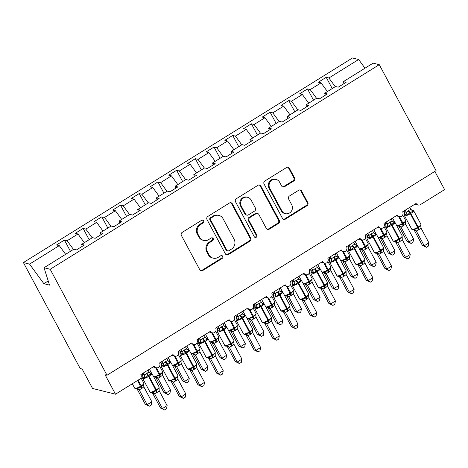 <?xml version="1.0" encoding="UTF-8"?>
<svg xmlns="http://www.w3.org/2000/svg" width="468" height="468" viewBox="0 0 468 468"><rect width="100%" height="100%" fill="white"/><g stroke="black" fill="none" stroke-linecap="round" stroke-linejoin="round"><path stroke-width="0.7" d="M203.697 220.808A1.562 1.462 104.1 0 0 201.696 220.27L182.198 232.397A2.229 2.094 104.1 0 0 181.385 235.445L199.807 269.796A2.229 2.094 104.1 0 0 202.662 270.562L222.165 258.441A1.562 1.462 104.1 0 0 221.826 255.586A1.562 1.462 104.1 0 0 220.732 255.768L218.211 257.336A7.143 6.698 104.1 0 1 213.197 258.155A7.143 6.698 104.1 0 1 209.061 254.879L207.523 252.018A7.143 6.698 104.1 0 1 210.126 242.26L212.647 240.692A1.562 1.462 104.1 0 0 212.308 237.838A1.562 1.462 104.1 0 0 211.214 238.019L208.693 239.587A7.143 6.698 104.1 0 1 203.679 240.406A7.143 6.698 104.1 0 1 199.543 237.13L198.011 234.269A7.143 6.698 104.1 0 1 200.608 224.511L203.13 222.944A1.562 1.462 104.1 0 0 203.697 220.808M203.679 240.406L202.919 240.219A7.143 6.698 104.1 0 1 198.777 236.943L197.244 234.076A7.143 6.698 104.1 0 1 199.842 224.318L202.363 222.75A1.562 1.462 104.1 0 0 202.398 220.054M200.725 270.685A2.229 2.094 104.1 0 0 201.901 270.369L221.399 258.248A1.562 1.462 104.1 0 0 221.434 255.551M213.197 258.155L212.431 257.967A7.143 6.698 104.1 0 1 208.295 254.691L206.762 251.825A7.143 6.698 104.1 0 1 209.36 242.067L211.881 240.499A1.562 1.462 104.1 0 0 211.916 237.802M293.752 180.981A2.229 2.094 104.1 0 0 294.565 177.928L289.399 168.293A2.229 2.094 104.1 0 0 286.539 167.526L264.882 180.987A2.229 2.094 104.1 0 0 264.069 184.041L282.491 218.392A2.229 2.094 104.1 0 0 285.345 219.159L307.002 205.692A2.229 2.094 104.1 0 0 307.815 202.644L301.573 191.002A2.229 2.094 104.1 0 0 298.719 190.236L289.446 195.998A2.229 2.094 104.1 0 0 288.633 199.046L291.728 204.82A5.967 5.598 104.1 0 1 291.254 211.384A5.967 5.598 104.1 0 1 285.369 213.665A5.967 5.598 104.1 0 1 281.911 210.928L269.784 188.311A5.967 5.598 104.1 0 1 270.258 181.748A5.967 5.598 104.1 0 1 276.143 179.466A5.967 5.598 104.1 0 1 279.607 182.204L281.625 185.971A2.229 2.094 104.1 0 0 284.486 186.744L293.752 180.981L292.986 180.788A2.229 2.094 104.1 0 0 293.799 177.741L288.633 168.1A2.229 2.094 104.1 0 0 287.709 167.211M50.175 269.275L379.267 64.672L373.131 63.133L343.401 81.619L346.098 82.298L338.241 87.177L335.544 86.504L324.698 93.243L327.395 93.922L319.545 98.801L316.848 98.128L306.002 104.867L308.699 105.546L300.848 110.43L298.151 109.752L287.305 116.497L290.002 117.17L282.145 122.054L279.449 121.376L268.603 128.121L271.305 128.794L263.449 133.678L260.752 133L249.906 139.745L252.603 140.418L244.752 145.302L242.055 144.63L231.21 151.369L233.906 152.047L226.05 156.926L223.353 156.254L212.513 162.993L215.21 163.671L207.353 168.55L204.656 167.877L193.81 174.623L196.507 175.295L188.657 180.18L185.96 179.501L175.114 186.246L177.811 186.919L169.96 191.804L167.263 191.125L156.417 197.87L159.114 198.543L151.258 203.428L148.561 202.749L137.715 209.494L140.412 210.173L132.561 215.052L129.864 214.379L119.018 221.118L121.715 221.797L113.864 226.676L111.168 226.003L100.322 232.742L103.018 233.421L95.162 238.306L92.465 237.627L81.619 244.372L84.316 245.045L76.465 249.93L73.768 249.251L44.039 267.737L50.175 269.275L106.996 375.242L105.084 374.763L115.508 394.202L139.628 379.209A3.411 3.2 104.1 0 0 140.868 374.546L154.335 366.175A3.411 3.2 -75.9 0 0 158.512 367.462A3.411 3.2 104.1 0 0 159.57 362.922L173.031 354.551A3.411 3.2 -75.9 0 0 177.208 355.832A3.411 3.2 104.1 0 0 178.267 351.298L191.728 342.927A3.411 3.2 -75.9 0 0 195.911 344.208A3.411 3.2 104.1 0 0 196.964 339.674L210.43 331.303A3.411 3.2 -75.9 0 0 214.607 332.584A3.411 3.2 104.1 0 0 215.666 328.045L229.127 319.679A3.411 3.2 -75.9 0 0 233.304 320.96A3.411 3.2 104.1 0 0 234.363 316.421L247.824 308.049A3.411 3.2 -75.9 0 0 252 309.336A3.411 3.2 104.1 0 0 253.059 304.797L266.526 296.425A3.411 3.2 -75.9 0 0 270.703 297.706A3.411 3.2 104.1 0 0 271.762 293.173L285.223 284.801A3.411 3.2 -75.9 0 0 289.399 286.083A3.411 3.2 104.1 0 0 290.458 281.549L303.919 273.177A3.411 3.2 -75.9 0 0 308.096 274.459A3.411 3.2 104.1 0 0 309.155 269.925L322.616 261.553A3.411 3.2 -75.9 0 0 326.799 262.835A3.411 3.2 104.1 0 0 327.852 258.295L341.318 249.93A3.411 3.2 -75.9 0 0 345.495 251.211A3.411 3.2 104.1 0 0 346.554 246.671L360.015 238.3A3.411 3.2 -75.9 0 0 364.192 239.587A3.411 3.2 104.1 0 0 365.251 235.047L378.711 226.676A3.411 3.2 -75.9 0 0 382.894 227.957A3.411 3.2 104.1 0 0 383.947 223.423L397.414 215.052A3.411 3.2 -75.9 0 0 401.591 216.333A3.411 3.2 104.1 0 0 402.65 211.799L416.11 203.428A3.411 3.2 -75.9 0 0 420.48 204.598L444.6 189.604L434.848 171.411M379.267 64.672L436.088 170.639L106.996 375.242M232.315 203.779A2.229 2.094 104.1 0 0 229.46 203.013L207.804 216.473A2.229 2.094 104.1 0 0 206.991 219.527L225.406 253.878A2.229 2.094 104.1 0 0 228.267 254.645L249.924 241.184A2.229 2.094 104.1 0 0 250.737 238.13L232.315 203.779L231.555 203.586A2.229 2.094 104.1 0 0 230.63 202.697M236.34 198.73L257.997 185.269A2.229 2.094 104.1 0 1 260.857 186.036L279.279 220.387A2.229 2.094 104.1 0 1 278.466 223.435L269.194 229.197A2.229 2.094 104.1 0 1 266.339 228.431L258.868 214.502A2.229 2.094 104.1 0 0 256.008 213.736L249.859 217.556A2.229 2.094 104.1 0 0 249.046 220.603L256.827 235.111A1.562 1.462 104.1 0 1 255.159 237.422A1.562 1.462 104.1 0 1 254.253 236.709L235.527 201.784A2.229 2.094 104.1 0 1 236.34 198.73M332.233 88.557L326.202 77.314L318.351 82.192L321.048 82.871L310.202 89.61L316.561 98.303M327.407 91.564L321.048 82.871M313.537 100.187L307.505 88.938L299.655 93.816L302.351 94.495L291.505 101.234L297.864 109.927M308.71 103.188L302.351 94.495M294.84 111.811L288.809 100.561L280.952 105.446L283.649 106.119L272.803 112.864L279.168 121.557M290.008 114.812L283.649 106.119M276.138 123.435L270.106 112.185L262.255 117.07L264.952 117.743L254.106 124.488L260.465 133.181M271.311 126.436L264.952 117.743M257.441 135.059L251.41 123.809L243.559 128.694L246.256 129.367L235.41 136.112L241.769 144.805M252.615 138.06L246.256 129.367M238.744 146.683L232.713 135.433L224.856 140.318L227.553 140.997L216.713 147.736L223.072 156.429M233.912 149.69L227.553 140.997M220.048 158.313L214.016 147.063L206.16 151.942L208.857 152.621L198.011 159.36L204.37 168.053M215.216 161.314L208.857 152.621M201.345 169.937L195.314 158.687L187.463 163.566L190.16 164.245L179.314 170.99L185.673 179.677M196.519 172.938L190.16 164.245M182.649 181.561L176.617 170.311L168.761 175.196L171.458 175.869L160.618 182.614L166.977 191.307M177.822 184.562L171.458 175.869M163.952 193.185L157.921 181.935L150.064 186.82L152.761 187.492L141.915 194.238L148.274 202.931M159.12 196.186L152.761 187.492M145.25 204.809L139.218 193.559L131.368 198.444L134.064 199.116L123.219 205.861L129.577 214.555M140.423 207.81L134.064 199.116M126.553 216.432L120.522 205.189L112.671 210.068L115.368 210.746L104.522 217.485L110.881 226.179M121.727 219.439L115.368 210.746M107.856 228.062L101.825 216.813L93.969 221.692L96.665 222.37L85.819 229.109L92.178 237.802M103.024 231.063L96.665 222.37M89.154 239.686L83.123 228.437L75.272 233.316L77.969 233.994L67.123 240.739L64.426 240.061L56.575 244.945L59.272 245.618L29.542 264.104L23.4 262.566L80.215 368.532L82.128 369.006L92.559 388.452L115.508 394.202M84.328 242.687L77.969 233.994M65.631 254.311L59.272 245.618M335.258 86.679L328.899 77.986L326.202 77.314M343.401 81.619L344.021 83.585M307.505 88.938L310.202 89.61M324.698 93.243L325.324 95.209M288.809 100.561L291.505 101.234M306.002 104.867L306.622 106.839M270.106 112.185L272.803 112.864M287.305 116.497L287.925 118.462M251.41 123.809L254.106 124.488M268.603 128.121L269.229 130.086M232.713 135.433L235.41 136.112M249.906 139.745L250.526 141.71M214.016 147.063L216.713 147.736M231.21 151.369L231.83 153.334M195.314 158.687L198.011 159.36M212.513 162.993L213.133 164.958M176.617 170.311L179.314 170.99M193.81 174.623L194.431 176.588M157.921 181.935L160.618 182.614M175.114 186.246L175.734 188.212M139.218 193.559L141.915 194.238M156.417 197.87L157.037 199.836M120.522 205.189L123.219 205.861M137.715 209.494L138.341 211.46M101.825 216.813L104.522 217.485M119.018 221.118L119.638 223.084M83.123 228.437L85.819 229.109M100.322 232.742L100.942 234.714M364.993 68.193L358.628 59.5L328.899 77.986M358.628 59.5L352.492 57.962L23.4 262.566M81.619 244.372L82.245 246.338M73.482 249.432L67.123 240.739M70.457 251.31L64.426 240.061M44.039 267.737L49.526 285.1L43.863 283.678L29.542 264.104M48.222 280.97L43.863 283.678M226.331 254.767A2.229 2.094 104.1 0 0 227.501 254.452L249.157 240.991A2.229 2.094 104.1 0 0 249.97 237.937L231.555 203.586M211.255 217.895A1.562 1.462 104.1 0 0 210.682 220.03L226.851 250.181A1.562 1.462 104.1 0 0 228.852 250.719L231.514 249.064A7.143 6.698 104.1 0 0 234.111 239.306L223.06 218.696A7.143 6.698 104.1 0 0 218.925 215.42A7.143 6.698 104.1 0 0 213.911 216.239L211.255 217.895L210.489 217.702A1.562 1.462 104.1 0 0 209.921 219.837L210.682 220.03M227.758 250.901L226.992 250.708A1.562 1.462 104.1 0 1 226.085 249.988L209.921 219.837M218.925 215.42L218.158 215.227A7.143 6.698 104.1 0 0 213.151 216.046L213.911 216.239M210.489 217.702L213.151 216.046M267.257 229.32A2.229 2.094 104.1 0 0 268.433 229.01L277.7 223.248A2.229 2.094 104.1 0 0 278.513 220.194L260.091 185.843A2.229 2.094 104.1 0 0 259.173 184.954M257.575 213.478L256.809 213.285A2.229 2.094 104.1 0 0 255.241 213.543L249.093 217.363A2.229 2.094 104.1 0 0 248.28 220.416L256.06 234.918L256.827 235.111M254.791 237.27A1.562 1.462 104.1 0 0 256.06 234.918M251.117 200.047A5.967 5.598 104.1 0 0 247.654 197.309A5.967 5.598 104.1 0 0 241.769 199.584A5.967 5.598 104.1 0 0 241.295 206.148L245.571 214.116A2.229 2.094 104.1 0 0 248.426 214.882L254.574 211.062A2.229 2.094 104.1 0 0 255.388 208.014L251.117 200.047M247.654 197.309L246.893 197.116A5.967 5.598 104.1 0 0 241.008 199.391A5.967 5.598 104.1 0 0 240.529 205.955L241.295 206.148M246.864 215.14L246.098 214.947A2.229 2.094 104.1 0 1 244.805 213.923L240.529 205.955M282.543 186.861A2.229 2.094 104.1 0 0 283.719 186.551L292.986 180.788M276.143 179.466L275.383 179.273A5.967 5.598 104.1 0 0 269.492 181.555A5.967 5.598 104.1 0 0 269.018 188.118L269.784 188.311M285.369 213.665L284.602 213.472A5.967 5.598 104.1 0 1 281.145 210.735L269.018 188.118M283.409 219.281A2.229 2.094 104.1 0 0 284.585 218.965L306.242 205.505A2.229 2.094 104.1 0 0 307.049 202.451L300.807 190.809A2.229 2.094 104.1 0 0 299.889 189.92M149.503 372.75L150.942 373.107L151.351 374.102L148.485 375.178L145.32 377.851L142.67 376.997A2.498 2.416 45.8 0 0 142.564 374.476L144.513 375.049L146.981 373.136L149.193 372.142L148.075 370.065M164.648 410.038L162.466 408.523L167.14 405.616L166.514 408.874L164.648 410.038L160.553 408.043L162.466 408.523L154.551 393.769A2.498 2.416 45.8 0 0 152.275 392.599L151.345 392.681L152.275 392.599L152.82 391.845L156.16 390.885L158.851 388.095L159.114 388.346L159.184 390.774L157.277 392.342L154.545 393.775L152.591 393.202M160.553 408.043L152.638 393.29M167.14 405.616L159.184 390.774M146.42 373.487A2.498 0.626 -121.9 0 0 147.923 375.529L148.608 376.453A4.891 1.182 151.8 0 1 142.945 378.542A4.891 1.182 151.8 0 1 142.652 378.355L142.857 376.237L142.161 373.745M143.401 372.973L144.472 374.962M149.462 372.639L151.831 373.382A4.891 1.182 151.8 0 1 149.169 376.108L148.608 376.453L156.16 390.885A2.498 0.626 -121.9 0 0 156.716 392.687M145.32 377.851L144.513 375.049M149.193 372.142L151.351 374.102M152.82 391.845L154.504 393.682M137.34 389.458L145.25 404.212L147.163 404.691L151.837 401.784L143.881 386.942L139.242 389.943L137.288 389.37M151.837 401.784L151.217 405.042L149.345 406.201L147.163 404.691L139.253 389.938M138.095 380.162L141.166 385.884L140.605 386.229A4.891 1.182 -28.2 0 1 134.936 388.317A4.891 1.182 -28.2 0 1 134.649 388.13L136.58 388.867L137.522 388.007L140.856 387.054L137.533 380.507M141.412 388.855A2.498 0.626 58.1 0 1 140.856 387.054L143.553 384.257L143.623 385.275L143.828 383.157L140.927 377.746M143.881 386.942L143.623 385.275M139.201 389.85L137.522 388.007M149.345 406.201L145.25 404.212M156.037 377.828L163.946 392.588L165.859 393.067L170.533 390.16L162.577 375.313L157.938 378.32L155.99 377.746M170.533 390.16L169.913 393.412L168.047 394.577L165.859 393.067L157.95 378.308A2.498 2.416 -134.2 0 0 155.674 377.138L156.218 376.383L159.553 375.424L155.516 367.544M160.114 377.231A2.498 0.626 58.1 0 1 159.553 375.424L162.25 372.633L162.32 373.651L162.525 371.534L159.623 366.122M162.577 375.313L162.32 373.651M157.903 378.226L156.218 376.383M168.047 394.577L163.946 392.588M174.734 366.204L182.649 380.964L184.562 381.438L189.236 378.536L181.274 363.689L176.641 366.696L174.687 366.116M189.236 378.536L188.61 381.789L186.744 382.953L184.562 381.438L176.647 366.684M172.446 365.338L173.979 365.619L174.915 364.759L178.255 363.8L174.213 355.914M178.811 365.607A2.498 0.626 58.1 0 1 178.255 363.8L180.946 361.009L181.017 362.021L181.221 359.91L178.32 354.498M181.274 363.689L181.017 362.021M176.6 366.596L174.915 364.759M186.744 382.953L182.649 380.964M193.436 354.58L201.345 369.334L203.258 369.814L207.932 366.906L199.976 352.065L195.337 355.066L193.383 354.492M207.932 366.906L207.312 370.165L205.44 371.329L203.258 369.814L195.343 355.06A2.498 2.416 -134.2 0 0 193.073 353.89L193.617 353.135L196.952 352.176L192.91 344.29M191.149 353.714L193.073 353.89M197.508 353.983A2.498 0.626 58.1 0 1 196.952 352.176L199.649 349.385L199.719 350.397L199.924 348.286L197.022 342.874M199.976 352.065L199.719 350.397M195.296 354.972L193.617 353.135M205.44 371.329L201.345 369.334M212.133 342.956L220.042 357.71L221.955 358.19L226.629 355.282L218.673 340.441L214.034 343.442L212.086 342.868M226.629 355.282L226.009 358.541L224.143 359.699L221.955 358.19L214.046 343.436M209.845 342.09L211.77 342.266L212.314 341.511L215.649 340.552L211.612 332.666M216.21 342.354A2.498 0.626 58.1 0 1 215.649 340.552L218.345 337.761L218.416 338.774L218.62 336.662L215.719 331.245M218.673 340.441L218.416 338.774M213.993 343.348L212.314 341.511M224.143 359.699L220.042 357.71M168.205 361.12L169.638 361.483L170.048 362.478L166.62 363.899L164.016 366.228L161.366 365.373A2.498 2.416 45.8 0 0 161.261 362.852L163.215 363.425L165.116 361.858L167.889 360.518L166.778 358.441M183.345 398.408L181.163 396.899L185.837 393.992L185.217 397.25L183.345 398.408L179.25 396.419L181.163 396.899L173.254 382.145A2.498 2.416 45.8 0 0 170.978 380.975L170.042 381.057L170.978 380.975L171.522 380.221L174.856 379.261L177.553 376.471L177.811 376.722L177.881 379.15L175.974 380.718L173.242 382.151L171.288 381.578M179.25 396.419L171.341 381.666M185.837 393.992L177.881 379.15M165.116 361.858A2.498 0.626 -121.9 0 0 166.62 363.899L167.304 364.829A4.891 1.182 151.8 0 1 161.641 366.918A4.891 1.182 151.8 0 1 161.355 366.725L161.559 364.613L160.857 362.121M162.098 361.349L163.168 363.338M168.158 361.015L170.528 361.758A4.891 1.182 151.8 0 1 167.866 364.478L167.304 364.829L174.856 379.261A2.498 0.626 -121.9 0 0 175.412 381.063M164.016 366.228L163.215 363.425M167.889 360.518L170.048 362.478M171.522 380.221L173.201 382.058M186.902 349.497L188.335 349.859L188.75 350.854L185.322 352.275L182.719 354.604L180.069 353.75A2.498 2.416 45.8 0 0 179.964 351.228L181.912 351.801L183.813 350.234L186.592 348.894L185.474 346.817M191.939 370.527A2.498 2.416 45.8 0 0 189.675 369.351L188.739 369.433L189.675 369.351L190.219 368.591L193.553 367.637L196.25 364.841L196.507 365.099L196.578 367.526L194.676 369.088L191.939 370.527L189.99 369.954M197.946 384.795L199.859 385.275L204.534 382.368L203.913 385.626L202.047 386.784L197.946 384.795L190.037 370.042M202.047 386.784L199.859 385.275L191.95 370.521M204.534 382.368L196.578 367.526M183.813 350.234A2.498 0.626 -121.9 0 0 185.322 352.275L186.007 353.205A4.891 1.182 151.8 0 1 180.338 355.294A4.891 1.182 151.8 0 1 180.051 355.101L179.964 351.228M179.554 350.497L179.952 351.234M180.8 349.725L181.865 351.714M189.487 369.322L188.294 369.422L187.346 368.714A4.891 1.182 -28.2 0 0 187.639 368.901A4.891 1.182 -28.2 0 0 193.302 366.813L193.863 366.467A4.891 1.182 -28.2 0 0 196.525 363.747L189.23 350.134L186.861 349.391M182.719 354.604L181.912 351.801M186.592 348.894L188.75 350.854M190.219 368.591L191.903 370.434M205.598 337.873L207.037 338.235L207.447 339.23L204.58 340.3L201.415 342.98L198.765 342.12A2.498 2.416 45.8 0 0 198.66 339.598L200.608 340.177L203.077 338.259L205.288 337.27L204.171 335.193M210.641 358.903A2.498 2.416 45.8 0 0 208.371 357.722L207.441 357.809L208.371 357.722L208.915 356.967L212.817 355.662L214.947 353.217L215.21 353.475L215.274 355.896L213.373 357.464L210.641 358.903L208.687 358.33M216.649 373.171L218.562 373.651L223.236 370.744L222.61 373.996L220.744 375.16L216.649 373.171L208.734 358.412M220.744 375.16L218.562 373.651L210.647 358.892M223.236 370.744L215.274 355.896M202.515 338.61A2.498 0.626 -121.9 0 0 204.019 340.651L204.703 341.581A4.891 1.182 151.8 0 1 199.035 343.664A4.891 1.182 151.8 0 1 198.748 343.477L198.66 339.598M198.256 338.873L198.654 339.61M199.497 338.101L200.561 340.09M205.557 337.767L207.927 338.51A4.891 1.182 151.8 0 1 205.265 341.23L204.703 341.581L212.256 356.008A2.498 0.626 -121.9 0 0 212.811 357.815M201.415 342.98L200.608 340.177M205.288 337.27L207.447 339.23M208.915 356.967L210.6 358.81M224.301 326.249L225.734 326.605L226.143 327.6L223.277 328.676L220.112 331.35L217.462 330.496A2.498 2.416 45.8 0 0 217.357 327.974L219.311 328.554L221.774 326.635L223.985 325.646L222.867 323.569M229.338 347.279A2.498 2.416 45.8 0 0 227.074 346.098L226.138 346.185L227.074 346.098L227.618 345.343L231.514 344.038L233.649 341.593L233.906 341.851L233.977 344.272L232.069 345.84L229.338 347.279L227.384 346.7M235.345 361.548L237.258 362.021L241.933 359.12L241.312 362.372L239.44 363.537L235.345 361.548L227.43 346.788M239.44 363.537L237.258 362.021L229.343 347.268M241.933 359.12L233.977 344.272M221.212 326.986A2.498 0.626 -121.9 0 0 222.715 329.027L223.4 329.958A4.891 1.182 151.8 0 1 217.737 332.04A4.891 1.182 151.8 0 1 217.45 331.853L217.655 329.741L216.953 327.243M218.193 326.471L219.264 328.466M224.254 326.143L226.623 326.886A4.891 1.182 151.8 0 1 223.961 329.607L223.4 329.958L230.952 344.384A2.498 0.626 -121.9 0 0 231.508 346.191M220.112 331.35L219.311 328.554M223.985 325.646L226.143 327.6M227.618 345.343L229.297 347.18M230.426 330.736A2.498 2.053 -53.6 0 1 230.853 331.35L238.744 346.086L240.657 346.566L245.331 343.658L237.37 328.817L232.736 331.818L230.782 331.245M245.331 343.658L244.706 346.917L242.839 348.075L240.657 346.566L232.742 331.812A2.498 2.416 -134.2 0 0 230.467 330.642L231.011 329.881L234.351 328.928L230.309 321.042M234.907 330.73A2.498 0.626 58.1 0 1 234.351 328.928L237.042 326.132L237.112 327.15L237.317 325.038L234.415 319.621M237.37 328.817L237.112 327.15M232.695 331.724L231.011 329.881M242.839 348.075L238.744 346.086M242.997 314.625L244.431 314.982L244.846 315.976L241.974 317.052L238.815 319.726L236.164 318.872A2.498 2.416 45.8 0 0 236.059 316.35L238.007 316.93L240.47 315.011L242.681 314.016L241.57 311.94M258.143 351.913L255.955 350.397L260.629 347.496L260.009 350.748L258.143 351.913L254.042 349.918L255.955 350.397L248.046 335.644A2.498 2.416 45.8 0 0 245.77 334.474L244.834 334.561L245.77 334.474L246.314 333.719L249.649 332.76L252.346 329.969L252.603 330.227L252.673 332.649L250.772 334.216L248.034 335.655L246.086 335.076M254.042 349.918L246.133 335.164M260.629 347.496L252.673 332.649M239.909 315.362A2.498 0.626 -121.9 0 0 241.418 317.403L242.096 318.328A4.891 1.182 151.8 0 1 236.434 320.416A4.891 1.182 151.8 0 1 236.147 320.229L236.059 316.35M235.65 315.619L236.047 316.356M236.896 314.847L237.96 316.836A2.498 2.053 126.4 0 1 237.598 319.235M242.956 314.514L245.326 315.256A4.891 1.182 151.8 0 1 242.658 317.983L242.096 318.328L249.649 332.76A2.498 0.626 -121.9 0 0 250.21 334.567M238.815 319.726L238.007 316.93M242.681 314.016L244.846 315.976M246.314 333.719L247.993 335.556M249.526 319.708L257.441 334.462L259.354 334.942L264.028 332.034L256.072 317.193L251.433 320.194L249.479 319.621M264.028 332.034L263.408 335.293L261.536 336.451L259.354 334.942L251.439 320.182M247.244 318.837L248.771 319.118L249.713 318.258L253.048 317.304L249.005 309.418M253.603 319.106A2.498 0.626 58.1 0 1 253.048 317.304L255.744 314.508L255.815 315.526L256.019 313.408L253.112 307.997M256.072 317.193L255.815 315.526M251.392 320.1L249.713 318.258M261.536 336.451L257.441 334.462M261.694 303.001L263.133 303.358L263.542 304.352L260.676 305.428L257.511 308.102L254.861 307.248A2.498 2.416 45.8 0 0 254.756 304.726L256.704 305.3L258.611 303.732L261.384 302.392L260.266 300.316M276.84 340.283L274.652 338.774L279.332 335.866L278.706 339.125L276.84 340.283L272.745 338.294L274.652 338.774L266.742 324.02A2.498 2.416 45.8 0 0 264.467 322.85L263.531 322.932L264.467 322.85L265.011 322.095L268.351 321.136L271.042 318.345L271.305 318.597L271.37 321.025L269.469 322.592L266.737 324.026L264.783 323.452M272.745 338.294L264.829 323.54M279.332 335.866L271.37 321.025M258.611 303.732A2.498 0.626 -121.9 0 0 260.114 305.779L260.799 306.704A4.891 1.182 151.8 0 1 255.13 308.792A4.891 1.182 151.8 0 1 254.844 308.605L254.756 304.726M254.352 303.995L254.744 304.732M255.592 303.223L256.657 305.212M264.28 322.821L263.086 322.926L262.144 322.212A4.891 1.182 -28.2 0 0 262.431 322.399A4.891 1.182 -28.2 0 0 268.094 320.317L268.655 319.966A4.891 1.182 -28.2 0 0 271.317 317.245L264.022 303.633L261.653 302.89M257.511 308.102L256.704 305.3M261.384 302.392L263.542 304.352M265.011 322.095L266.696 323.932M268.228 308.079L276.138 322.838L278.05 323.318L282.725 320.41L274.769 305.563L270.13 308.57L268.176 307.997M282.725 320.41L282.105 323.663L280.238 324.827L278.05 323.318L270.141 308.558M267.462 307.494L268.41 306.634L271.744 305.674L267.702 297.794M272.306 307.482A2.498 0.626 58.1 0 1 271.744 305.674L274.441 302.884L274.511 303.896L274.716 301.784L271.814 296.373M274.769 305.563L274.511 303.896M270.089 308.47L268.41 306.634M280.238 324.827L276.138 322.838M280.396 291.371L281.83 291.734L282.239 292.728L278.811 294.15L276.208 296.478L273.558 295.624A2.498 2.416 45.8 0 0 273.452 293.103L275.4 293.676L277.308 292.108L280.08 290.768L278.963 288.692M285.433 312.402A2.498 2.416 45.8 0 0 283.169 311.226L282.233 311.308L283.169 311.226L283.713 310.465L287.048 309.512L289.745 306.715L290.002 306.973L290.072 309.401L288.165 310.968L285.433 312.402L283.479 311.828M291.441 326.67L293.354 327.15L298.028 324.242L297.402 327.501L295.536 328.659L291.441 326.67L283.526 311.916M295.536 328.659L293.354 327.15L285.439 312.396M298.028 324.242L290.072 309.401M277.308 292.108A2.498 0.626 -121.9 0 0 278.811 294.15L279.495 295.08A4.891 1.182 151.8 0 1 273.833 297.168A4.891 1.182 151.8 0 1 273.546 296.975L273.751 294.863L273.049 292.371M274.289 291.599L275.359 293.588M280.35 291.266L282.719 292.009A4.891 1.182 151.8 0 1 280.057 294.729L279.495 295.08L287.048 309.512A2.498 0.626 -121.9 0 0 287.604 311.314M276.208 296.478L275.4 293.676M280.08 290.768L282.239 292.728M283.713 310.465L285.392 312.308M286.925 296.455L294.834 311.208L296.747 311.688L301.427 308.786L293.465 293.939L288.832 296.946L286.878 296.367M301.427 308.786L300.801 312.039L298.935 313.203L296.747 311.688L288.838 296.934A2.498 2.416 -134.2 0 0 286.562 295.764L287.106 295.01L290.447 294.05L286.404 286.164M284.638 295.589L286.562 295.764M291.002 295.858A2.498 0.626 58.1 0 1 290.447 294.05L293.138 291.26L293.208 292.272L293.413 290.16L290.511 284.749M293.465 293.939L293.208 292.272M288.791 296.847L287.106 295.01M298.935 313.203L294.834 311.208M299.093 279.747L300.526 280.11L300.942 281.104L297.508 282.526L294.91 284.854L292.26 284A2.498 2.416 45.8 0 0 292.155 281.473L294.103 282.052L296.004 280.484L298.777 279.144L297.666 277.068M314.239 317.035L312.051 315.526L316.725 312.618L316.105 315.877L314.239 317.035L310.138 315.046L312.051 315.526L304.141 300.766A2.498 2.416 45.8 0 0 301.866 299.596L300.93 299.684L301.866 299.596L302.41 298.841L305.744 297.888L308.441 295.092L308.699 295.349L308.769 297.777L306.862 299.339L304.13 300.778L302.176 300.204M310.138 315.046L302.229 300.292M316.725 312.618L308.769 297.777M296.004 280.484A2.498 0.626 -121.9 0 0 297.508 282.526L298.192 283.456A4.891 1.182 151.8 0 1 292.529 285.544A4.891 1.182 151.8 0 1 292.243 285.351L292.447 283.239L291.745 280.747M292.991 279.975L294.056 281.964M294.91 284.854L294.103 282.052M298.777 279.144L300.942 281.104M302.41 298.841L304.089 300.684M305.218 284.234A2.498 2.053 -53.6 0 1 305.645 284.848L313.537 299.584L315.45 300.064L320.124 297.157L312.168 282.315L307.529 285.316L305.575 284.743M320.124 297.157L319.498 300.415L317.632 301.579L315.45 300.064L307.534 285.31A2.498 2.416 -134.2 0 0 305.265 284.14L305.809 283.386L309.143 282.426L305.101 274.541M303.34 283.965L305.265 284.14M309.699 284.228A2.498 0.626 58.1 0 1 309.143 282.426L311.84 279.636L311.91 280.648L312.115 278.536L309.208 273.119M312.168 282.315L311.91 280.648M307.488 285.223L305.809 283.386M317.632 301.579L313.537 299.584M317.79 268.123L319.229 268.48L319.638 269.48L316.772 270.551L313.607 273.23L310.957 272.37A2.498 2.416 45.8 0 0 310.851 269.849L312.8 270.428L315.262 268.509L317.48 267.52L316.362 265.444M322.826 289.154A2.498 2.416 45.8 0 0 320.562 287.972L319.626 288.06L320.562 287.972L321.106 287.217L324.447 286.258L327.138 283.468L327.401 283.725L327.465 286.147L325.564 287.715L322.826 289.154L320.878 288.58M328.834 303.422L330.747 303.902L335.421 300.994L334.801 304.247L332.935 305.411L328.834 303.422L320.925 288.662M332.935 305.411L330.747 303.902L322.838 289.142M335.421 300.994L327.465 286.147M314.707 268.86A2.498 0.626 -121.9 0 0 316.21 270.902L316.894 271.832A4.891 1.182 151.8 0 1 311.226 273.915A4.891 1.182 151.8 0 1 310.939 273.727L311.144 271.615L310.448 269.118M311.688 268.345L312.753 270.34A2.498 2.053 126.4 0 1 312.39 272.733M317.749 268.018L320.118 268.761A4.891 1.182 151.8 0 1 317.456 271.481L316.894 271.832L324.447 286.258A2.498 0.626 -121.9 0 0 325.003 288.066M313.607 273.23L312.8 270.428M317.48 267.52L319.638 269.48M321.106 287.217L322.791 289.06M324.324 273.207L332.233 287.96L334.146 288.44L338.82 285.533L330.864 270.691L326.225 273.692L324.271 273.119M338.82 285.533L338.2 288.791L336.328 289.949L334.146 288.44L326.237 273.686A2.498 2.416 -134.2 0 0 323.961 272.516L324.505 271.762L327.84 270.802L323.797 262.917M322.037 272.341L323.961 272.516M328.396 272.604A2.498 0.626 58.1 0 1 327.84 270.802L330.537 268.012L330.607 269.024L330.812 266.912L327.91 261.495M330.864 270.691L330.607 269.024M326.184 273.599L324.505 271.762M336.328 289.949L332.233 287.96M336.492 256.499L337.925 256.856L338.335 257.85L335.468 258.927L332.303 261.6L329.653 260.746A2.498 2.416 45.8 0 0 329.548 258.225L331.496 258.804L333.965 256.885L336.176 255.891L335.059 253.814M351.632 293.787L349.45 292.272L354.124 289.37L353.498 292.623L351.632 293.787L347.537 291.792L349.45 292.272L341.535 277.518A2.498 2.416 45.8 0 0 339.259 276.348L338.329 276.436L339.259 276.348L339.809 275.594L343.705 274.289L345.834 271.844L346.098 272.101L346.115 270.744L338.814 257.137A4.891 1.182 151.8 0 1 336.153 259.857L335.591 260.202A4.891 1.182 151.8 0 1 329.928 262.291A4.891 1.182 151.8 0 1 329.636 262.103L336.937 275.71A4.891 1.182 -28.2 0 0 337.223 275.904A4.891 1.182 -28.2 0 0 342.886 273.815L343.143 274.634A2.498 0.626 -121.9 0 0 343.699 276.442L341.529 277.53L339.575 276.951M347.537 291.792L339.622 277.038M354.124 289.37L346.168 274.523L343.699 276.442M329.636 262.103L329.548 258.225M329.144 257.494L329.542 258.237M330.385 256.721L331.455 258.71M345.91 272.856L345.834 271.844L346.098 272.101L346.168 274.523M338.814 257.137L336.445 256.388M332.303 261.6L331.496 258.804M336.176 255.891L338.335 257.85M339.809 275.594L341.488 277.43M343.021 261.583L350.93 276.336L352.843 276.816L357.517 273.909L349.561 259.067L344.922 262.068L342.974 261.495M357.517 273.909L356.897 277.167L355.031 278.325L352.843 276.816L344.934 262.062M340.733 260.711L342.26 260.992L343.202 260.132L346.536 259.178L342.5 251.293M347.098 260.98A2.498 0.626 58.1 0 1 346.536 259.178L349.233 256.382L349.303 257.4L349.508 255.282L346.607 249.871M349.561 259.067L349.303 257.4M344.887 261.975L343.202 260.132M355.031 278.325L350.93 276.336M355.189 244.875L356.622 245.232L357.031 246.226L354.165 247.303L351 249.976L348.35 249.122A2.498 2.416 45.8 0 0 348.245 246.601L350.199 247.174L352.661 245.261L354.873 244.267L353.761 242.19M360.225 265.9A2.498 2.416 45.8 0 0 357.961 264.724L357.025 264.806L357.961 264.724L358.506 263.97L361.84 263.01L364.537 260.22L364.794 260.477L364.865 262.899L362.957 264.467L360.225 265.9L358.272 265.327M366.233 280.168L368.146 280.648L372.82 277.74L372.2 280.999L370.328 282.163L366.233 280.168L358.324 265.414M370.328 282.163L368.146 280.648L360.237 265.894M372.82 277.74L364.865 262.899M352.1 245.612A2.498 0.626 -121.9 0 0 353.603 247.654L354.288 248.578A4.891 1.182 151.8 0 1 348.625 250.667A4.891 1.182 151.8 0 1 348.338 250.479L348.543 248.362L347.841 245.87M349.081 245.097L350.152 247.086M355.142 244.764L357.511 245.507A4.891 1.182 151.8 0 1 354.849 248.233L354.288 248.578L361.84 263.01A2.498 0.626 -121.9 0 0 362.396 264.812M351 249.976L350.199 247.174M354.873 244.267L357.031 246.226M358.506 263.97L360.185 265.806M361.717 249.953L369.632 264.712L371.545 265.192L376.219 262.285L368.263 247.437L363.624 250.444L361.67 249.871M376.219 262.285L375.593 265.537L373.727 266.701L371.545 265.192L363.63 250.433A2.498 2.416 -134.2 0 0 361.355 249.263L361.899 248.508L365.239 247.549L361.197 239.669M365.795 249.356A2.498 0.626 58.1 0 1 365.239 247.549L367.93 244.758L368 245.776L368.205 243.658L365.303 238.247M368.263 247.437L368 245.776M363.583 250.351L361.899 248.508M373.727 266.701L369.632 264.712M373.885 233.245L375.318 233.608L375.734 234.603L372.306 236.024L369.702 238.352L367.052 237.498A2.498 2.416 45.8 0 0 366.947 234.977L368.895 235.55L370.796 233.982L373.575 232.643L372.458 230.566M389.031 270.533L386.843 269.024L391.517 266.116L390.897 269.375L389.031 270.533L384.93 268.544L386.843 269.024L378.934 254.27A2.498 2.416 45.8 0 0 376.658 253.1L375.722 253.182L376.658 253.1L377.202 252.346L380.537 251.386L383.233 248.596L383.491 248.847L383.561 251.275L381.66 252.843L378.922 254.276L376.974 253.703M384.93 268.544L377.021 253.791A2.498 2.053 126.4 0 0 376.617 253.194M391.517 266.116L383.561 251.275M370.796 233.982A2.498 0.626 -121.9 0 0 372.306 236.024L372.99 236.954A4.891 1.182 151.8 0 1 367.321 239.043A4.891 1.182 151.8 0 1 367.035 238.85L366.947 234.977M366.543 234.246L366.935 234.983M367.784 233.474L368.848 235.462M373.844 233.14L376.214 233.883A4.891 1.182 151.8 0 1 373.546 236.603L372.99 236.954L380.537 251.386A2.498 0.626 -121.9 0 0 381.098 253.188M369.702 238.352L368.895 235.55M373.575 232.643L375.734 234.603M377.202 252.346L378.887 254.182M380.42 238.329L388.329 253.089L390.242 253.562L394.916 250.661L386.96 235.814L382.321 238.82L380.367 238.241M394.916 250.661L394.296 253.913L392.424 255.078L390.242 253.562L382.333 238.809M378.132 237.463L380.057 237.639L380.601 236.884L383.935 235.925L379.893 228.045M384.491 237.732A2.498 0.626 58.1 0 1 383.935 235.925L386.632 233.134L386.703 234.146L386.907 232.034L384.006 226.623M386.96 235.814L386.703 234.146M382.28 238.721L380.601 236.884M392.424 255.078L388.329 253.089M392.582 221.621L394.021 221.984L394.43 222.979L391.002 224.4L388.399 226.728L385.749 225.874A2.498 2.416 45.8 0 0 385.644 223.353L387.592 223.926L389.499 222.358L392.272 221.019L391.154 218.942M407.727 258.909L405.545 257.4L410.22 254.493L409.594 257.751L407.727 258.909L403.632 256.92L405.545 257.4L397.63 242.646A2.498 2.416 45.8 0 0 395.355 241.476L394.425 241.558L395.355 241.476L395.899 240.716L399.239 239.762L401.93 236.966L402.193 237.223L402.264 239.651L400.356 241.219L397.625 242.652L395.671 242.079M403.632 256.92L395.717 242.167M410.22 254.493L402.264 239.651M389.499 222.358A2.498 0.626 -121.9 0 0 391.002 224.4L391.687 225.33A4.891 1.182 151.8 0 1 386.024 227.419A4.891 1.182 151.8 0 1 385.731 227.226L385.936 225.114L385.24 222.622M386.48 221.85L387.551 223.839M392.541 221.516L394.91 222.259A4.891 1.182 151.8 0 1 392.248 224.979L391.687 225.33L399.239 239.762A2.498 0.626 -121.9 0 0 399.795 241.564M388.399 226.728L387.592 223.926M392.272 221.019L394.43 222.979M395.899 240.716L397.584 242.559M399.116 226.705L407.025 241.459L408.938 241.938L413.613 239.031L405.657 224.19L401.017 227.191L399.069 226.617M413.613 239.031L412.992 242.289L411.126 243.454L408.938 241.938L401.029 227.185A2.498 2.416 -134.2 0 0 398.754 226.015L399.298 225.26L402.632 224.301L398.596 216.415M398.35 226.12L398.754 226.015M403.194 226.108A2.498 0.626 58.1 0 1 402.632 224.301L405.329 221.51L405.399 222.522L405.604 220.41L402.702 214.999M405.657 224.19L405.399 222.522M400.982 227.097L399.298 225.26M411.126 243.454L407.025 241.459M411.284 209.997L412.717 210.36L413.127 211.355L410.26 212.425L407.096 215.104L404.446 214.245A2.498 2.416 45.8 0 0 404.34 211.723L406.294 212.302L408.757 210.384L410.968 209.395L409.851 207.318M426.424 247.285L424.242 245.776L428.916 242.869L428.296 246.127L426.424 247.285L422.329 245.296L424.242 245.776L416.327 231.016A2.498 2.416 45.8 0 0 414.057 229.846L413.121 229.934L414.057 229.846L414.601 229.092L418.497 227.787L420.633 225.342L420.89 225.599L420.96 228.027L419.053 229.589L416.321 231.028L414.367 230.455M422.329 245.296L414.42 230.537M428.916 242.869L420.96 228.027M408.195 210.735A2.498 0.626 -121.9 0 0 409.699 212.776L410.383 213.706A4.891 1.182 151.8 0 1 404.721 215.795A4.891 1.182 151.8 0 1 404.434 215.602L404.34 211.723M403.937 210.998L404.334 211.735M405.177 210.226L406.247 212.215M411.237 209.892L413.607 210.635A4.891 1.182 151.8 0 1 410.945 213.355L410.383 213.706L417.936 228.132A2.498 0.626 -121.9 0 0 418.491 229.94M407.096 215.104L406.294 212.302M410.968 209.395L413.127 211.355M414.601 229.092L416.28 230.935M199.842 224.318L200.608 224.511M197.244 234.076L198.011 234.269M198.777 236.943L199.543 237.13M211.881 240.499L212.647 240.692M209.36 242.067L210.126 242.26M206.762 251.825L207.523 252.018M208.295 254.691L209.061 254.879M221.399 258.248L222.165 258.441M201.901 270.369L202.662 270.562M202.363 222.75L203.13 222.944M249.97 237.937L250.737 238.13M249.157 240.991L249.924 241.184M227.501 254.452L228.267 254.645M226.085 249.988L226.851 250.181M260.091 185.843L260.857 186.036M278.513 220.194L279.279 220.387M277.7 223.248L278.466 223.435M268.433 229.01L269.194 229.197M255.241 213.543L256.008 213.736M249.093 217.363L249.859 217.556M248.28 220.416L249.046 220.603M244.805 213.923L245.571 214.116M283.719 186.551L284.486 186.744M281.145 210.735L281.911 210.928M300.807 190.809L301.573 191.002M307.049 202.451L307.815 202.644M306.242 205.505L307.002 205.692M284.585 218.965L285.345 219.159M288.633 168.1L289.399 168.293M293.799 177.741L294.565 177.928M151.884 392.699L150.901 392.675L149.953 391.962A4.891 1.182 -28.2 0 0 150.24 392.155A4.891 1.182 -28.2 0 0 155.903 390.066L156.464 389.715A4.891 1.182 -28.2 0 0 159.132 386.995L151.831 373.382M157.277 392.342A2.498 0.626 -121.9 0 1 156.721 390.534L148.485 375.178A2.498 0.626 -121.9 0 1 146.981 373.136M144.103 377.354A2.498 2.053 126.4 0 0 144.448 374.944M149.76 372.82A2.498 2.053 126.4 0 0 150.942 373.107M152.662 393.307A2.498 2.053 126.4 0 0 152.235 392.693M141.974 388.504A2.498 0.626 58.1 0 1 141.418 386.703L141.166 385.884A4.891 1.182 -28.2 0 0 143.828 383.157M136.931 388.855A2.498 2.053 -53.6 0 1 137.358 389.47M136.978 388.762A2.498 2.416 -134.2 0 1 139.242 389.943M153.598 376.681A4.891 1.182 -28.2 0 0 153.639 376.693A4.891 1.182 -28.2 0 0 159.301 374.605L159.863 374.26L156.376 367.76M160.676 376.88A2.498 0.626 58.1 0 1 160.114 375.079L159.863 374.26A4.891 1.182 -28.2 0 0 162.525 371.534M155.633 377.231A2.498 2.053 -53.6 0 1 156.06 377.846M172.3 365.058A4.891 1.182 -28.2 0 0 172.335 365.069A4.891 1.182 -28.2 0 0 177.998 362.981L178.56 362.63L175.079 356.13M179.373 365.256A2.498 0.626 58.1 0 1 178.817 363.455L178.56 362.63A4.891 1.182 -28.2 0 0 181.221 359.91M174.33 365.607A2.498 2.053 -53.6 0 1 174.757 366.222M174.371 365.514A2.498 2.416 -134.2 0 1 176.641 366.696M190.997 353.434A4.891 1.182 -28.2 0 0 191.032 353.445A4.891 1.182 -28.2 0 0 196.7 351.357L197.262 351.006L193.775 344.506M198.069 353.632A2.498 0.626 58.1 0 1 197.514 351.825L197.262 351.006A4.891 1.182 -28.2 0 0 199.924 348.286M193.027 353.983A2.498 2.053 -53.6 0 1 193.454 354.598M209.693 341.81A4.891 1.182 -28.2 0 0 209.734 341.815A4.891 1.182 -28.2 0 0 215.397 339.733L215.959 339.382L212.472 332.883M216.772 342.009A2.498 0.626 58.1 0 1 216.21 340.201L215.959 339.382A4.891 1.182 -28.2 0 0 218.62 336.662M211.723 342.36A2.498 2.053 -53.6 0 1 212.156 342.974M211.77 342.266A2.498 2.416 -134.2 0 1 214.034 343.442M170.785 380.946L169.597 381.051L168.65 380.338A4.891 1.182 -28.2 0 0 168.936 380.525A4.891 1.182 -28.2 0 0 174.605 378.442L175.167 378.091A4.891 1.182 -28.2 0 0 177.828 375.371L170.528 361.758M175.974 380.718A2.498 0.626 -121.9 0 1 175.418 378.91L167.181 363.554A2.498 0.626 -121.9 0 1 165.678 361.512M162.805 365.73A2.498 2.053 126.4 0 0 163.145 363.32M168.457 361.197A2.498 2.053 126.4 0 0 169.638 361.483M171.358 381.683A2.498 2.053 126.4 0 0 170.931 381.069M189.23 350.134A4.891 1.182 151.8 0 1 186.562 352.854L186.007 353.205L193.553 367.637A2.498 0.626 -121.9 0 0 194.115 369.439M194.676 369.088A2.498 0.626 -121.9 0 1 194.115 367.286L185.884 351.93A2.498 0.626 -121.9 0 1 184.374 349.888M181.502 354.106A2.498 2.053 126.4 0 0 181.841 351.696M187.159 349.573A2.498 2.053 126.4 0 0 188.335 349.859M190.061 370.053A2.498 2.053 126.4 0 0 189.634 369.439M208.184 357.698L206.996 357.798L206.049 357.09A4.891 1.182 -28.2 0 0 206.335 357.277A4.891 1.182 -28.2 0 0 211.998 355.189L212.56 354.843A4.891 1.182 -28.2 0 0 215.221 352.117L207.927 338.51M213.373 357.464A2.498 0.626 -121.9 0 1 212.817 355.662L204.58 340.3A2.498 0.626 -121.9 0 1 203.077 338.259M200.199 342.482A2.498 2.053 126.4 0 0 200.544 340.072M205.856 337.943A2.498 2.053 126.4 0 0 207.037 338.235M208.757 358.43A2.498 2.053 126.4 0 0 208.33 357.815M226.676 346.197L225.693 346.174L224.745 345.46A4.891 1.182 -28.2 0 0 225.032 345.653A4.891 1.182 -28.2 0 0 230.701 343.565L231.262 343.214A4.891 1.182 -28.2 0 0 233.924 340.493L226.623 326.886M232.069 345.84A2.498 0.626 -121.9 0 1 231.514 344.038L223.277 328.676A2.498 0.626 -121.9 0 1 221.774 326.635M218.901 330.858A2.498 2.053 126.4 0 0 219.24 328.448M224.552 326.319A2.498 2.053 126.4 0 0 225.734 326.605M227.454 346.806A2.498 2.053 126.4 0 0 227.027 346.191M228.396 330.186A4.891 1.182 -28.2 0 0 228.431 330.192A4.891 1.182 -28.2 0 0 234.094 328.103L234.655 327.758L231.169 321.259M235.468 330.385A2.498 0.626 58.1 0 1 234.913 328.577L234.655 327.758A4.891 1.182 -28.2 0 0 237.317 325.038M245.583 334.445L244.39 334.55L243.442 333.836A4.891 1.182 -28.2 0 0 243.734 334.029A4.891 1.182 -28.2 0 0 249.397 331.941L249.959 331.59A4.891 1.182 -28.2 0 0 252.621 328.869L245.326 315.256M250.772 334.216A2.498 0.626 -121.9 0 1 250.21 332.409L241.974 317.052A2.498 0.626 -121.9 0 1 240.47 315.011M243.249 314.695A2.498 2.053 126.4 0 0 244.431 314.982M246.156 335.182A2.498 2.053 126.4 0 0 245.723 334.567M247.092 318.556A4.891 1.182 -28.2 0 0 247.127 318.568A4.891 1.182 -28.2 0 0 252.796 316.479L253.352 316.134L249.871 309.635M254.165 318.755A2.498 0.626 58.1 0 1 253.609 316.953L253.352 316.134A4.891 1.182 -28.2 0 0 256.019 313.408M249.122 319.106A2.498 2.053 -53.6 0 1 249.549 319.72M249.169 319.012A2.498 2.416 -134.2 0 1 251.433 320.194M264.022 303.633A4.891 1.182 151.8 0 1 261.36 306.359L260.799 306.704L268.351 321.136A2.498 0.626 -121.9 0 0 268.907 322.938M269.469 322.592A2.498 0.626 -121.9 0 1 268.907 320.785L260.676 305.428A2.498 0.626 -121.9 0 1 259.173 303.387M256.294 307.605A2.498 2.053 126.4 0 0 256.639 305.195M261.951 303.071A2.498 2.053 126.4 0 0 263.133 303.358M264.853 323.558A2.498 2.053 126.4 0 0 264.426 322.943M265.789 306.932A4.891 1.182 -28.2 0 0 265.83 306.944A4.891 1.182 -28.2 0 0 271.493 304.855L272.054 304.504L268.568 298.005M272.862 307.131A2.498 0.626 58.1 0 1 272.306 305.329L272.054 304.504A4.891 1.182 -28.2 0 0 274.716 301.784M267.819 307.482A2.498 2.053 -53.6 0 1 268.252 308.096M267.866 307.388A2.498 2.416 -134.2 0 1 270.13 308.57M282.976 311.197L281.789 311.296L280.841 310.588A4.891 1.182 -28.2 0 0 281.128 310.775A4.891 1.182 -28.2 0 0 286.796 308.693L287.352 308.342A4.891 1.182 -28.2 0 0 290.02 305.622L282.719 292.009M288.165 310.968A2.498 0.626 -121.9 0 1 287.609 309.161L279.373 293.805A2.498 0.626 -121.9 0 1 277.869 291.763M274.997 295.981A2.498 2.053 126.4 0 0 275.336 293.571M280.648 291.447A2.498 2.053 126.4 0 0 281.83 291.734M283.549 311.934A2.498 2.053 126.4 0 0 283.122 311.319M284.491 295.308A4.891 1.182 -28.2 0 0 284.526 295.32A4.891 1.182 -28.2 0 0 290.189 293.231L290.751 292.88L287.264 286.381M291.564 295.507A2.498 0.626 58.1 0 1 291.002 293.705L290.751 292.88A4.891 1.182 -28.2 0 0 293.413 290.16M286.521 295.858A2.498 2.053 -53.6 0 1 286.948 296.472M301.468 299.701L300.485 299.672L299.538 298.964A4.891 1.182 -28.2 0 0 299.824 299.151A4.891 1.182 -28.2 0 0 305.493 297.063L305.744 297.888A2.498 0.626 -121.9 0 0 306.306 299.69M306.862 299.339A2.498 0.626 -121.9 0 1 306.306 297.537L306.054 296.718A4.891 1.182 -28.2 0 0 308.716 293.992L301.415 280.385A4.891 1.182 151.8 0 1 298.754 283.105L298.192 283.456L305.493 297.063L306.054 296.718L298.069 282.181A2.498 0.626 -121.9 0 1 296.566 280.139M293.693 284.357A2.498 2.053 126.4 0 0 294.033 281.947M299.344 279.823A2.498 2.053 126.4 0 0 300.526 280.11M302.246 300.304A2.498 2.053 126.4 0 0 301.819 299.69M303.188 283.684A4.891 1.182 -28.2 0 0 303.223 283.696A4.891 1.182 -28.2 0 0 308.886 281.607L309.447 281.256L305.967 274.757M310.261 283.883A2.498 0.626 58.1 0 1 309.705 282.075L309.447 281.256A4.891 1.182 -28.2 0 0 312.115 278.536M320.375 287.949L319.182 288.048L318.24 287.34A4.891 1.182 -28.2 0 0 318.527 287.527A4.891 1.182 -28.2 0 0 324.189 285.439L324.751 285.094A4.891 1.182 -28.2 0 0 327.413 282.368L320.118 268.761M325.564 287.715A2.498 0.626 -121.9 0 1 325.003 285.913L316.772 270.551A2.498 0.626 -121.9 0 1 315.262 268.509M318.047 268.193A2.498 2.053 126.4 0 0 319.229 268.48M320.949 288.68A2.498 2.053 126.4 0 0 320.521 288.066M321.885 272.06A4.891 1.182 -28.2 0 0 321.92 272.066A4.891 1.182 -28.2 0 0 327.588 269.983L328.15 269.632L324.663 263.133M328.957 272.259A2.498 0.626 58.1 0 1 328.401 270.451L328.15 269.632A4.891 1.182 -28.2 0 0 330.812 266.912M323.915 272.61A2.498 2.053 -53.6 0 1 324.342 273.224M333.403 257.236A2.498 0.626 -121.9 0 0 334.907 259.278L342.886 273.815L343.448 273.464A4.891 1.182 -28.2 0 0 346.115 270.744M344.261 276.091A2.498 0.626 -121.9 0 1 343.705 274.289L335.468 258.927A2.498 0.626 -121.9 0 1 333.965 256.885M331.087 261.109A2.498 2.053 126.4 0 0 331.432 258.699M336.744 256.569A2.498 2.053 126.4 0 0 337.925 256.856M339.645 277.056A2.498 2.053 126.4 0 0 339.218 276.442M340.581 260.43A4.891 1.182 -28.2 0 0 340.622 260.442A4.891 1.182 -28.2 0 0 346.285 258.354L346.846 258.008L343.36 251.509M347.66 260.629A2.498 0.626 58.1 0 1 347.098 258.827L346.846 258.008A4.891 1.182 -28.2 0 0 349.508 255.282M342.617 260.98A2.498 2.053 -53.6 0 1 343.044 261.594M342.658 260.887A2.498 2.416 -134.2 0 1 344.922 262.068M357.768 264.695L356.581 264.8L355.633 264.087A4.891 1.182 -28.2 0 0 355.92 264.28A4.891 1.182 -28.2 0 0 361.589 262.191L362.15 261.84A4.891 1.182 -28.2 0 0 364.812 259.12L357.511 245.507M362.957 264.467A2.498 0.626 -121.9 0 1 362.402 262.659L354.165 247.303A2.498 0.626 -121.9 0 1 352.661 245.261M349.789 249.479A2.498 2.053 126.4 0 0 350.128 247.075M355.44 244.945A2.498 2.053 126.4 0 0 356.622 245.232M358.342 265.432A2.498 2.053 126.4 0 0 357.915 264.818M359.284 248.806A4.891 1.182 -28.2 0 0 359.319 248.818A4.891 1.182 -28.2 0 0 364.981 246.73L365.543 246.384L362.062 239.885M366.356 249.005A2.498 0.626 58.1 0 1 365.8 247.203L365.543 246.384A4.891 1.182 -28.2 0 0 368.205 243.658M361.314 249.356A2.498 2.053 -53.6 0 1 361.741 249.97M376.26 253.2L375.277 253.176L374.336 252.463A4.891 1.182 -28.2 0 0 374.622 252.65A4.891 1.182 -28.2 0 0 380.285 250.567L380.847 250.216A4.891 1.182 -28.2 0 0 383.508 247.496L376.214 233.883M381.66 252.843A2.498 0.626 -121.9 0 1 381.098 251.035L372.867 235.679A2.498 0.626 -121.9 0 1 371.358 233.637M368.486 237.855A2.498 2.053 126.4 0 0 368.825 235.445M374.143 233.321A2.498 2.053 126.4 0 0 375.318 233.608M377.98 237.182A4.891 1.182 -28.2 0 0 378.015 237.194A4.891 1.182 -28.2 0 0 383.684 235.106L384.246 234.755L380.759 228.255M385.053 237.381A2.498 0.626 58.1 0 1 384.497 235.579L384.246 234.755A4.891 1.182 -28.2 0 0 386.907 232.034M380.01 237.732A2.498 2.053 -53.6 0 1 380.437 238.347M380.057 237.639A2.498 2.416 -134.2 0 1 382.321 238.82M395.167 241.447L393.98 241.546L393.032 240.839A4.891 1.182 -28.2 0 0 393.319 241.026A4.891 1.182 -28.2 0 0 398.982 238.937L399.543 238.592A4.891 1.182 -28.2 0 0 402.205 235.872L394.91 222.259M400.356 241.219A2.498 0.626 -121.9 0 1 399.801 239.411L391.564 224.055A2.498 0.626 -121.9 0 1 390.06 222.013M387.182 226.231A2.498 2.053 126.4 0 0 387.527 223.821M392.839 221.697A2.498 2.053 126.4 0 0 394.021 221.984M395.741 242.178A2.498 2.053 126.4 0 0 395.314 241.564M396.677 225.558A4.891 1.182 -28.2 0 0 396.718 225.57A4.891 1.182 -28.2 0 0 402.381 223.482L402.942 223.131L399.456 216.631M403.755 225.757A2.498 0.626 58.1 0 1 403.194 223.95L402.942 223.131A4.891 1.182 -28.2 0 0 405.604 220.41M398.713 226.108A2.498 2.053 -53.6 0 1 399.14 226.723M413.864 229.823L412.677 229.923L411.729 229.215A4.891 1.182 -28.2 0 0 412.015 229.402A4.891 1.182 -28.2 0 0 417.684 227.313L418.246 226.968A4.891 1.182 -28.2 0 0 420.907 224.242L413.607 210.635M419.053 229.589A2.498 0.626 -121.9 0 1 418.497 227.787L410.26 212.425A2.498 0.626 -121.9 0 1 408.757 210.384M405.885 214.607A2.498 2.053 126.4 0 0 406.224 212.197M411.536 210.068A2.498 2.053 126.4 0 0 412.717 210.36M414.437 230.554A2.498 2.053 126.4 0 0 414.01 229.94M153.106 366.941L156.312 367.743M171.809 355.311L175.009 356.119M190.505 343.688L193.705 344.489M209.202 332.064L212.402 332.865M227.898 320.44L231.104 321.241M246.601 308.816L249.801 309.617M265.297 297.192L268.497 297.993M283.994 285.562L287.2 286.363M302.697 273.938L305.896 274.739M321.393 262.314L324.593 263.115M340.09 250.69L343.296 251.491M358.792 239.066L361.992 239.868M377.489 227.436L380.689 228.244M396.185 215.812L399.385 216.614M414.888 204.188L418.088 204.99M149.953 391.962L142.652 378.355M158.921 389.107L159.132 386.995M134.649 388.13L132.309 383.76M151.427 372.926L149.444 369.217M155.277 377.243L153.75 376.962M170.13 361.302L168.141 357.593M188.826 349.672L186.837 345.969M207.523 338.048L205.54 334.345M168.65 380.338L161.355 366.725M177.624 377.483L177.828 375.371M187.346 368.714L180.051 355.101M196.32 365.859L196.525 363.747M206.049 357.09L198.748 343.477M215.017 354.235L215.221 352.117M224.745 345.46L217.45 331.853M233.719 342.605L233.924 340.493M226.225 326.424L224.236 322.715M230.069 330.741L228.542 330.461M243.442 333.836L236.147 320.229M252.416 330.981L252.621 328.869M244.922 314.8L242.933 311.091M262.144 322.212L254.844 308.605M271.112 319.357L271.317 317.245M263.619 303.176L261.635 299.467M267.678 307.365L265.941 307.213M280.841 310.588L273.546 296.975M289.815 307.733L290.02 305.622M282.321 291.546L280.332 287.843M299.538 298.964L292.243 285.351M308.511 296.109L308.716 293.992M299.052 279.642L301.415 280.385M301.018 279.922L299.029 276.219M318.24 287.34L310.939 273.727M327.208 284.486L327.413 282.368M319.714 268.299L317.725 264.596M336.937 275.71L337.884 276.424L339.072 276.319M338.417 256.675L336.428 252.966M355.633 264.087L348.338 250.479M364.607 261.232L364.812 259.12M357.113 245.051L355.124 241.342M360.963 249.368L359.43 249.087M374.336 252.463L367.035 238.85M383.304 249.608L383.508 247.496M375.81 233.427L373.821 229.718M393.032 240.839L385.731 227.226M402 237.984L402.205 235.872M394.506 221.797L392.523 218.094M398.566 225.986L396.829 225.839M411.729 229.215L404.434 215.602M420.703 226.36L420.907 224.242"/></g></svg>
